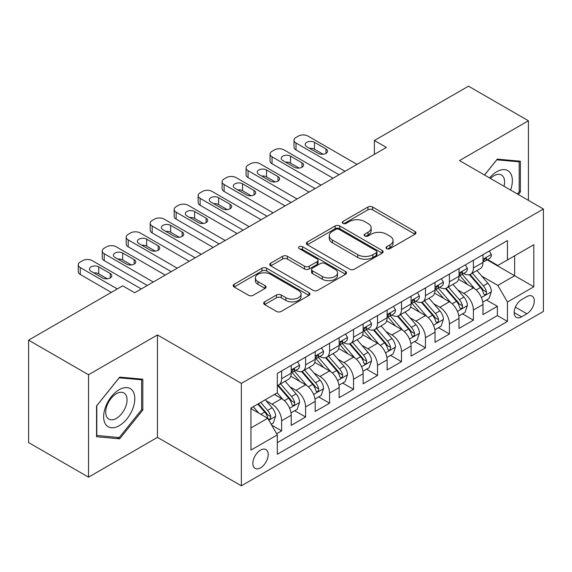 <?xml version="1.0" encoding="UTF-8"?>
<svg xmlns="http://www.w3.org/2000/svg" width="572" height="572" viewBox="0 0 572 572"><rect width="100%" height="100%" fill="white"/><g stroke="black" fill="none" stroke-linecap="round" stroke-linejoin="round"><path stroke-width="0.86" d="M386.693 248.634A2.331 1.344 0 0 0 389.982 248.634L414.986 234.205A3.325 1.923 0 0 0 415.958 232.847A3.325 1.923 0 0 0 414.986 231.488L372.629 207.035A3.325 1.923 0 0 0 367.925 207.035L342.921 221.464A2.331 1.344 0 0 0 342.242 222.415A2.331 1.344 0 0 0 342.921 223.366A2.331 1.344 0 0 0 346.217 223.366L349.456 221.5A10.646 6.149 0 0 1 364.514 221.5L368.039 223.538A10.646 6.149 0 0 1 371.164 227.885A10.646 6.149 0 0 1 368.039 232.232L364.807 234.098A2.331 1.344 0 0 0 364.128 235.049A2.331 1.344 0 0 0 364.807 236A2.331 1.344 0 0 0 368.103 236L371.335 234.134A10.646 6.149 0 0 1 386.393 234.134L389.925 236.172A10.646 6.149 0 0 1 393.043 240.519A10.646 6.149 0 0 1 389.925 244.866L386.693 246.732A2.331 1.344 0 0 0 386.007 247.683A2.331 1.344 0 0 0 386.693 248.634L386.693 246.732M260.532 467.824A10.847 6.263 120 0 0 267.617 458.265A10.847 6.263 120 0 0 265.951 449.571A10.847 6.263 120 0 0 260.532 450.107A10.847 6.263 120 0 0 253.446 459.666A10.847 6.263 120 0 0 255.105 468.361A10.847 6.263 120 0 0 260.532 467.824M264.629 301.859A3.325 1.923 0 0 0 263.649 303.217A3.325 1.923 0 0 0 264.629 304.576L276.512 311.433A3.325 1.923 0 0 0 281.217 311.433L308.98 295.402A3.325 1.923 0 0 0 309.96 294.044A3.325 1.923 0 0 0 308.98 292.685L266.631 268.232A3.325 1.923 0 0 0 261.919 268.232L234.155 284.263A3.325 1.923 0 0 0 233.183 285.621A3.325 1.923 0 0 0 234.155 286.98L248.513 295.266A3.325 1.923 0 0 0 253.217 295.266L265.101 288.41A3.325 1.923 0 0 0 266.073 287.051A3.325 1.923 0 0 0 265.101 285.693L257.979 281.581A8.902 5.141 0 0 1 255.369 277.949A8.902 5.141 0 0 1 260.868 273.202A8.902 5.141 0 0 1 270.57 274.31L298.455 290.412A8.902 5.141 0 0 1 301.058 294.044A8.902 5.141 0 0 1 295.567 298.791A8.902 5.141 0 0 1 285.864 297.676L281.217 294.995A3.325 1.923 0 0 0 276.512 294.995L264.629 301.859L264.629 304.576M157.45 334.956L88.531 374.746L28.6 340.147L28.6 442.571L88.531 477.17L157.45 437.38L241.355 485.821L241.355 383.397L157.45 334.956L157.45 437.38M528.421 200.364L528.421 120.785L459.495 160.575L543.4 209.016L241.355 383.397M528.421 120.785L468.489 86.179L374.395 140.505L374.395 154.347M28.6 340.147L122.687 285.828L134.677 292.75L386.386 147.426L374.395 140.505M349.692 269.183A3.325 1.923 0 0 0 354.397 269.183L382.16 253.153A3.325 1.923 0 0 0 383.133 251.794A3.325 1.923 0 0 0 382.16 250.436L339.804 225.983A3.325 1.923 0 0 0 335.099 225.983L307.336 242.013A3.325 1.923 0 0 0 306.363 243.372A3.325 1.923 0 0 0 307.336 244.73L349.692 269.183M300.15 249.142A2.331 1.344 0 0 1 302.509 249.471L302.509 246.704L345.574 271.564A3.325 1.923 0 0 1 346.546 272.923A3.325 1.923 0 0 1 345.574 274.281L317.803 290.311A3.325 1.923 0 0 1 313.098 290.311L270.742 265.858L270.742 263.141A3.325 1.923 0 0 0 269.769 264.5A3.325 1.923 0 0 0 270.742 265.858M270.742 263.141L282.625 256.277A3.325 1.923 0 0 1 287.337 256.277L304.511 266.195A3.325 1.923 0 0 0 309.216 266.195L317.102 261.647A3.325 1.923 0 0 0 318.075 260.289A3.325 1.923 0 0 0 317.102 258.93L299.213 248.605A2.331 1.344 0 0 1 298.534 247.655A2.331 1.344 0 0 1 299.971 246.41A2.331 1.344 0 0 1 302.509 246.704M276.648 433.74L281.624 430.873L271.679 425.132M266.016 400.686L272.036 404.161A13.564 7.829 60 0 1 281.624 420.77L291.212 415.229L291.212 425.339L305.598 417.031L294.687 410.732M289.99 386.844L296.01 390.318A13.564 7.829 60 0 1 305.598 406.928L315.186 401.394L315.186 411.497L329.572 403.188L318.661 396.897M313.964 373.008L319.984 376.483A13.564 7.829 60 0 1 329.572 393.086L339.16 387.551L339.16 397.654L353.539 389.353L342.635 383.054M337.93 359.166L343.951 362.641A13.564 7.829 60 0 1 353.539 379.25L363.127 373.709L363.127 383.819L377.513 375.511L366.609 369.212M361.904 345.324L367.925 348.798A13.564 7.829 60 0 1 377.513 365.408L387.101 359.874L387.101 369.977L401.487 361.668L390.576 355.376M385.878 331.488L391.899 334.963A13.564 7.829 60 0 1 401.487 351.565L411.075 346.031L411.075 356.134L425.461 347.833L414.55 341.534M409.852 317.646L415.865 321.121A13.564 7.829 60 0 1 425.461 337.73L435.049 332.189L435.049 342.292L449.428 333.991L438.524 327.692M433.819 303.803L439.839 307.278A13.564 7.829 60 0 1 449.428 323.888L459.016 318.354L459.016 328.457L473.401 320.148L473.401 310.045A13.564 7.829 -120 0 0 463.813 293.436L457.793 289.961M462.498 313.856L473.401 320.148M291.212 415.229A13.564 7.829 -120 0 0 281.624 398.627L274.431 394.473M315.186 401.394A13.564 7.829 -120 0 0 305.598 384.784L290.769 376.226M339.16 387.551A13.564 7.829 -120 0 0 329.572 370.942L314.743 362.383M363.127 373.709A13.564 7.829 -120 0 0 353.539 357.107L338.717 348.548M387.101 359.874A13.564 7.829 -120 0 0 377.513 343.264L362.691 334.706M411.075 346.031A13.564 7.829 -120 0 0 401.487 329.422L386.658 320.863M435.049 332.189A13.564 7.829 -120 0 0 425.461 315.587L410.632 307.021M459.016 318.354A13.564 7.829 -120 0 0 449.428 301.744L434.606 293.186M526.862 296.625L521.585 299.671A10.51 6.07 120 0 0 514.721 308.93A10.51 6.07 120 0 0 516.33 317.353A10.51 6.07 120 0 0 521.585 316.831L526.862 313.785A10.51 6.07 120 0 0 533.726 304.526A10.51 6.07 120 0 0 532.117 296.103A10.51 6.07 120 0 0 526.862 296.625M241.355 485.821L543.4 311.433L543.4 209.016M250.944 427.963L267.725 418.275L277.313 434.884L277.313 454.261L507.443 321.4L507.443 302.023L497.854 285.414L481.767 276.126M277.313 434.884L250.944 450.107L250.944 408.036L277.313 392.814L277.313 373.437L507.443 240.569L507.443 259.945L533.812 244.723L533.812 286.794L507.443 302.023M295.881 370.32L296.01 370.391A13.564 7.829 60 0 0 302.788 371.064L312.376 365.522A13.564 7.829 -120 0 0 315.186 359.316L315.186 351.565M319.855 356.478L319.984 356.549A13.564 7.829 60 0 0 326.762 357.221L336.35 351.687A13.564 7.829 -120 0 0 339.16 345.481L339.16 337.73M343.829 342.635L343.951 342.707A13.564 7.829 60 0 0 350.736 343.379L360.324 337.845A13.564 7.829 -120 0 0 363.127 331.638L363.127 323.888M367.796 328.8L367.925 328.871A13.564 7.829 60 0 0 374.703 329.543L384.291 324.002A13.564 7.829 -120 0 0 387.101 317.796L387.101 310.045M391.77 314.957L391.899 315.029A13.564 7.829 60 0 0 398.677 315.701L408.265 310.167A13.564 7.829 -120 0 0 411.075 303.961L411.075 296.203M415.744 301.115L415.865 301.187A13.564 7.829 60 0 0 422.651 301.859L432.239 296.325A13.564 7.829 -120 0 0 435.049 290.118L435.049 282.368M439.718 287.28L439.839 287.351A13.564 7.829 60 0 0 446.618 288.023L456.213 282.482A13.564 7.829 -120 0 0 459.016 276.276L459.016 268.525M277.313 442.635L497.375 315.587L497.375 306.313L482.99 314.614L482.99 304.511A13.564 7.829 -120 0 0 473.401 287.902L458.58 279.343M463.685 273.437L463.813 273.509A13.564 7.829 -120 0 0 470.592 274.181A13.564 7.829 -120 0 0 473.401 267.975L473.401 260.224M470.592 274.181L480.18 268.647A13.564 7.829 -120 0 0 482.99 262.434L482.99 254.683M281.624 370.942L281.624 378.693A13.564 7.829 60 0 1 278.814 384.899A13.564 7.829 60 0 1 277.313 385.449M278.814 384.899L288.402 379.365A13.564 7.829 -120 0 0 291.212 373.158L291.212 365.408M305.598 357.1L305.598 364.857A13.564 7.829 60 0 1 302.788 371.064M329.572 343.264L329.572 351.015A13.564 7.829 60 0 1 326.762 357.221M353.539 329.422L353.539 337.173A13.564 7.829 60 0 1 350.736 343.379M377.513 315.58L377.513 323.33A13.564 7.829 60 0 1 374.703 329.543M401.487 301.744L401.487 309.495A13.564 7.829 60 0 1 398.677 315.701M425.461 287.902L425.461 295.652A13.564 7.829 60 0 1 422.651 301.859M449.428 274.06L449.428 281.81A13.564 7.829 60 0 1 446.618 288.023M449.428 323.888L449.428 333.991M425.461 337.73L425.461 347.833M401.487 351.565L401.487 361.668M377.513 365.408L377.513 375.511M353.539 379.25L353.539 389.353M329.572 393.086L329.572 403.188M305.598 406.928L305.598 417.031M281.624 420.77L281.624 430.873M267.725 418.275L250.944 408.587M497.854 285.414L514.636 275.725L514.636 255.791L533.812 244.723M487.18 259.874L533.812 286.794M487.659 259.595L497.854 265.479L507.443 259.945M88.531 374.746L88.531 477.17M486.465 300.014L497.375 306.313M497.375 315.587L507.443 321.4M518.368 194.559L520.384 192.049L520.384 161.204L497.254 159.138L484.498 175.011M96.561 436.743L119.691 438.81L142.828 410.031L142.828 379.186L119.691 377.12L96.561 405.898L96.561 436.743M519.19 191.355L520.384 192.049M141.627 409.337L142.828 410.031M117.253 437.401L119.691 438.81M387.623 248.963L389.925 247.633A10.646 6.149 0 0 0 393.043 243.286L393.043 240.519M371.164 227.885L371.164 230.652A10.646 6.149 0 0 1 368.039 234.999L365.737 236.329M414.943 234.227L372.629 209.802A3.325 1.923 0 0 0 367.925 209.802L343.858 223.695M382.117 253.181L339.804 228.75A3.325 1.923 0 0 0 335.099 228.75L307.378 244.759M376.276 252.745A2.331 1.344 0 0 0 376.962 251.794A2.331 1.344 0 0 0 376.276 250.843L339.103 229.379A2.331 1.344 0 0 0 335.807 229.379L332.396 231.353A10.646 6.149 0 0 0 329.272 235.7A10.646 6.149 0 0 0 332.396 240.047L357.807 254.719A10.646 6.149 0 0 0 372.865 254.719L376.276 252.745L376.276 255.512A2.331 1.344 0 0 0 376.962 254.561L376.962 251.794M329.272 235.7L329.272 238.467A10.646 6.149 0 0 0 332.396 242.814L332.396 240.047M376.276 255.512L372.865 257.486A10.646 6.149 0 0 1 357.807 257.486L332.396 242.814M270.792 265.88L282.625 259.044L282.625 256.277M318.075 260.289L318.075 263.056A3.325 1.923 0 0 1 317.102 264.414L309.216 268.962A3.325 1.923 0 0 1 304.511 268.962L287.337 259.044A3.325 1.923 0 0 0 282.625 259.044M302.509 249.471L345.524 274.303M322.336 276.483A8.902 5.141 0 0 0 332.039 277.599A8.902 5.141 0 0 0 337.53 272.851A8.902 5.141 0 0 0 334.92 269.219L325.103 263.549A3.325 1.923 0 0 0 320.392 263.549L312.512 268.096A3.325 1.923 0 0 0 311.54 269.455A3.325 1.923 0 0 0 312.512 270.813L322.336 276.483L322.336 279.25A8.902 5.141 0 0 0 332.039 280.366A8.902 5.141 0 0 0 337.53 275.618L337.53 272.851M311.54 269.455L311.54 272.222A3.325 1.923 0 0 0 312.512 273.58L312.512 270.813M322.336 279.25L312.512 273.58M301.058 294.044L301.058 296.811A8.902 5.141 0 0 1 295.567 301.558A8.902 5.141 0 0 1 285.864 300.443L281.217 297.762A3.325 1.923 0 0 0 276.512 297.762L264.672 304.597M255.369 277.949L255.369 280.716A8.902 5.141 0 0 0 257.979 284.348L257.979 281.581M265.05 288.431L257.979 284.348M308.937 295.431L266.631 270.999A3.325 1.923 0 0 0 261.919 270.999L234.198 287.008M482.789 302.138L488.981 298.563L491.377 291.641A8.98 5.184 -120 0 0 487.88 283.204L476.926 270.52M474.731 288.781L462.219 274.288M467.61 284.563L460.346 276.147A21.529 12.427 -120 0 0 459.681 275.397M469.369 274.667L480.451 287.494A8.98 5.184 60 0 1 483.655 293.686L484.305 294.752L485.521 294.58L486.336 293.593L486.529 292.02A8.98 5.184 -120 0 0 483.326 285.836L472.372 273.151M470.02 274.46L481.924 288.238A4.576 2.646 60 0 1 483.083 290.033L486.529 292.02M345.03 171.3L296.01 142.993A6.778 3.911 -0 0 1 294.022 140.226A6.778 3.911 -0 0 1 296.01 137.459L298.405 136.079A6.778 3.911 -0 0 1 307.993 136.079L357.014 164.379M294.022 140.226L294.022 147.147A6.778 3.911 180 0 0 296.01 149.914L339.039 174.76M489.346 251.015L491.377 254.547A8.98 5.184 60 0 1 489.518 258.523L484.963 261.154A8.98 5.184 -120 0 0 486.529 259.08L486.343 258.287L485.22 258.508L483.655 260.746A8.98 5.184 60 0 1 482.99 262.019M306.792 146.732A5.427 3.132 180 0 1 305.205 144.516A5.427 3.132 180 0 1 308.558 141.627A5.427 3.132 180 0 1 314.464 142.306L325.976 148.949A5.427 3.132 180 0 1 327.563 151.165A5.427 3.132 180 0 1 324.217 154.054A5.427 3.132 180 0 1 318.304 153.375L306.792 146.732M483.29 261.576L483.326 261.576A8.98 5.184 -120 0 0 484.963 261.154M309.616 148.362A5.427 3.132 180 0 1 314.464 149.228L323.151 154.24M510.582 190.068A22.036 12.72 120 0 0 496.775 171.714A22.036 12.72 120 0 0 489.56 177.928M504.018 186.279A15.087 8.709 120 0 0 501.48 175.003A15.087 8.709 120 0 0 493.936 175.754A15.087 8.709 120 0 0 490.447 178.443M484.548 175.032L496.775 159.824L519.19 161.826L519.19 191.706L517.36 193.98M517.703 160.968L519.19 161.826M132.711 408.894A22.036 12.72 120 0 0 127.005 387.609A22.036 12.72 120 0 0 105.72 406.485A22.036 12.72 120 0 0 111.426 427.77A22.036 12.72 120 0 0 132.711 408.894M125.618 406.878A15.087 8.709 120 0 0 123.917 392.985A15.087 8.709 120 0 0 107.136 405.226A15.087 8.709 120 0 0 108.837 419.119A15.087 8.709 120 0 0 125.618 406.878M96.804 435.571L96.804 405.684L119.212 377.806L141.627 379.808L141.627 409.695L119.212 437.573L96.561 435.435M140.14 378.95L141.627 379.808M458.815 315.98L465.015 312.398L467.41 305.477A8.98 5.184 -120 0 0 463.906 297.047L452.96 284.363M450.765 302.617L438.245 288.124M443.636 298.398L436.372 289.99A21.529 12.427 -120 0 0 435.707 289.239M445.402 288.51L456.477 301.337A8.98 5.184 60 0 1 459.681 307.522L460.331 308.587L461.547 308.415L462.362 307.429L462.555 305.863A8.98 5.184 -120 0 0 459.352 299.671L448.405 286.994M446.053 288.302L457.957 302.08A4.576 2.646 60 0 1 459.109 303.868L462.555 305.863M434.842 329.815L441.041 326.24L443.436 319.319A8.98 5.184 -120 0 0 439.939 310.882L428.986 298.205M426.791 316.459L414.271 301.966M419.669 312.24L412.398 303.825A21.529 12.427 -120 0 0 411.733 303.081M421.428 302.345L432.503 315.172A8.98 5.184 60 0 1 435.707 321.364L436.364 322.429L437.573 322.258L438.388 321.271L438.588 319.705A8.98 5.184 -120 0 0 435.385 313.513L424.431 300.836M422.079 302.138L433.984 315.923A4.576 2.646 60 0 1 435.135 317.71L438.588 319.705M410.875 343.658L417.067 340.083L419.462 333.161A8.98 5.184 -120 0 0 415.966 324.724L405.012 312.04M402.817 330.301L390.297 315.808M395.695 326.083L388.431 317.667A21.529 12.427 -120 0 0 387.759 316.917M397.454 316.187L408.537 329.014A8.98 5.184 60 0 1 411.74 335.206L412.391 336.272L413.606 336.1L414.414 335.113L414.614 333.54A8.98 5.184 -120 0 0 411.411 327.356L400.457 314.671M398.105 315.98L410.01 329.758A4.576 2.646 60 0 1 411.161 331.553L414.614 333.54M386.901 357.5L393.093 353.918L395.488 346.997A8.98 5.184 -120 0 0 391.992 338.567L381.038 325.883M378.843 344.144L366.33 329.644M371.721 339.918L364.457 331.51A21.529 12.427 -120 0 0 363.792 330.759M373.48 330.03L384.563 342.857A8.98 5.184 60 0 1 387.766 349.042L388.417 350.107L389.632 349.935L390.447 348.949L390.64 347.383A8.98 5.184 -120 0 0 387.437 341.191L376.483 328.514M374.138 329.822L386.036 343.6A4.576 2.646 60 0 1 387.194 345.395L390.64 347.383M321.056 185.142L272.036 156.835A6.778 3.911 -0 0 1 270.048 154.068A6.778 3.911 -0 0 1 272.036 151.301L274.431 149.914A6.778 3.911 -0 0 1 284.019 149.914L333.047 178.221M270.048 154.068L270.048 160.989A6.778 3.911 180 0 0 272.036 163.756L315.065 188.603M465.372 264.857L467.41 268.39A8.98 5.184 60 0 1 465.551 272.365L460.996 274.989A8.98 5.184 -120 0 0 462.555 272.923L462.369 272.129L461.246 272.351L459.681 274.581A8.98 5.184 60 0 1 459.016 275.861M282.825 160.575A5.427 3.132 180 0 1 281.238 158.358A5.427 3.132 180 0 1 284.584 155.462A5.427 3.132 180 0 1 290.497 156.142L302.002 162.791A5.427 3.132 180 0 1 303.589 165.001A5.427 3.132 180 0 1 300.243 167.896A5.427 3.132 180 0 1 294.33 167.217L282.825 160.575M459.316 275.411L459.352 275.411A8.98 5.184 -120 0 0 460.996 274.989M285.642 162.205A5.427 3.132 180 0 1 290.497 163.063L299.177 168.075M297.09 198.977L248.062 170.678A6.778 3.911 -0 0 1 246.082 167.911A6.778 3.911 -0 0 1 248.062 165.144L250.464 163.756A6.778 3.911 -0 0 1 260.053 163.756L309.073 192.056M246.082 167.911L246.082 174.832A6.778 3.911 180 0 0 248.062 177.599L291.091 202.438M441.398 278.7L443.436 282.225A8.98 5.184 60 0 1 441.577 286.2L437.022 288.831A8.98 5.184 -120 0 0 438.588 286.765L438.395 285.964L437.273 286.186L435.707 288.424A8.98 5.184 60 0 1 435.049 289.704M258.851 174.41A5.427 3.132 180 0 1 257.264 172.201A5.427 3.132 180 0 1 260.61 169.305A5.427 3.132 180 0 1 266.523 169.984L278.028 176.626A5.427 3.132 180 0 1 279.615 178.843A5.427 3.132 180 0 1 276.269 181.739A5.427 3.132 180 0 1 270.356 181.059L258.851 174.41M435.349 289.253L435.385 289.253A8.98 5.184 -120 0 0 437.022 288.831M261.676 176.04A5.427 3.132 180 0 1 266.523 176.905L275.211 181.917M273.116 212.82L224.095 184.52A6.778 3.911 -0 0 1 222.108 181.746A6.778 3.911 -0 0 1 224.095 178.979L226.491 177.599A6.778 3.911 -0 0 1 236.079 177.599L285.099 205.899M222.108 181.746L222.108 188.667A6.778 3.911 180 0 0 224.095 191.434L267.124 216.28M417.424 292.542L419.462 296.067A8.98 5.184 60 0 1 417.603 300.043L413.048 302.674A8.98 5.184 -120 0 0 414.614 300.6L414.421 299.807L413.299 300.028L411.74 302.266A8.98 5.184 60 0 1 411.075 303.539M234.877 188.252A5.427 3.132 180 0 1 233.29 186.036A5.427 3.132 180 0 1 236.636 183.147A5.427 3.132 180 0 1 242.549 183.827L254.054 190.469A5.427 3.132 180 0 1 255.648 192.685A5.427 3.132 180 0 1 252.295 195.574A5.427 3.132 180 0 1 246.389 194.895L234.877 188.252M411.375 303.096L411.411 303.096A8.98 5.184 -120 0 0 413.048 302.674M237.702 189.883A5.427 3.132 180 0 1 242.549 190.748L251.237 195.76M249.142 226.662L200.121 198.355A6.778 3.911 -0 0 1 198.134 195.588A6.778 3.911 -0 0 1 200.121 192.821L202.517 191.434A6.778 3.911 -0 0 1 212.105 191.434L261.132 219.741M198.134 195.588L198.134 202.509A6.778 3.911 180 0 0 200.121 205.276L243.15 230.123M393.457 306.377L395.488 309.91A8.98 5.184 60 0 1 393.629 313.885L389.074 316.509A8.98 5.184 -120 0 0 390.64 314.443L390.454 313.649L389.332 313.871L387.766 316.101A8.98 5.184 60 0 1 387.101 317.381M210.911 202.095A5.427 3.132 180 0 1 209.316 199.878A5.427 3.132 180 0 1 212.67 196.982A5.427 3.132 180 0 1 218.575 197.662L230.087 204.311A5.427 3.132 180 0 1 231.674 206.521A5.427 3.132 180 0 1 228.328 209.416A5.427 3.132 180 0 1 222.415 208.737L210.911 202.095M387.401 316.931L387.437 316.931A8.98 5.184 -120 0 0 389.074 316.509M213.728 203.725A5.427 3.132 180 0 1 218.575 204.583L227.263 209.602M362.927 371.335L369.126 367.76L371.521 360.839A8.98 5.184 -120 0 0 368.018 352.402L357.071 339.725M354.876 357.979L342.356 343.486M347.747 353.761L340.483 345.345A21.529 12.427 -120 0 0 339.818 344.601M349.513 343.872L360.589 356.692A8.98 5.184 60 0 1 363.792 362.884L364.443 363.949L365.658 363.778L366.473 362.791L366.666 361.225A8.98 5.184 -120 0 0 363.463 355.033L352.516 342.356M350.164 343.658L362.069 357.443A4.576 2.646 60 0 1 363.22 359.23L366.666 361.225M225.168 240.497L176.147 212.198A6.778 3.911 -0 0 1 174.16 209.431A6.778 3.911 -0 0 1 176.147 206.664L178.543 205.276A6.778 3.911 -0 0 1 188.131 205.276L237.158 233.583M174.16 209.431L174.16 216.352A6.778 3.911 180 0 0 176.147 219.119L219.176 243.958M369.483 320.22L371.521 323.745A8.98 5.184 60 0 1 369.662 327.72L365.108 330.351A8.98 5.184 -120 0 0 366.666 328.285L366.48 327.484L365.358 327.713L363.792 329.944A8.98 5.184 60 0 1 363.127 331.224M186.937 215.937A5.427 3.132 180 0 1 185.349 213.721A5.427 3.132 180 0 1 188.696 210.825A5.427 3.132 180 0 1 194.609 211.504L206.113 218.147A5.427 3.132 180 0 1 207.7 220.363A5.427 3.132 180 0 1 204.354 223.259A5.427 3.132 180 0 1 198.441 222.579L186.937 215.937M363.427 330.773L363.463 330.773A8.98 5.184 -120 0 0 365.108 330.351M189.754 217.56A5.427 3.132 180 0 1 194.609 218.425L203.289 223.438M338.953 385.178L345.152 381.603L347.547 374.681A8.98 5.184 -120 0 0 344.051 366.244L333.097 353.567M330.902 371.821L318.382 357.328M323.781 367.603L316.509 359.187A21.529 12.427 -120 0 0 315.844 358.437M325.539 357.707L336.615 370.534A8.98 5.184 60 0 1 339.818 376.726L340.476 377.792L341.691 377.62L342.499 376.633L342.7 375.06A8.98 5.184 -120 0 0 339.496 368.876L328.542 356.192M326.19 357.5L338.095 371.285A4.576 2.646 60 0 1 339.246 373.073L342.7 375.06M201.201 254.34L152.173 226.04A6.778 3.911 -0 0 1 150.193 223.266A6.778 3.911 -0 0 1 152.173 220.499L154.576 219.119A6.778 3.911 -0 0 1 164.164 219.119L213.184 247.419M150.193 223.266L150.193 230.187A6.778 3.911 180 0 0 152.173 232.954L195.202 257.8M345.509 334.062L347.547 337.587A8.98 5.184 60 0 1 345.688 341.563L341.134 344.194A8.98 5.184 -120 0 0 342.7 342.12L342.506 341.327L341.384 341.548L339.818 343.786A8.98 5.184 60 0 1 339.16 345.066M162.963 229.772A5.427 3.132 180 0 1 161.375 227.563A5.427 3.132 180 0 1 164.722 224.667A5.427 3.132 180 0 1 170.635 225.347L182.139 231.989A5.427 3.132 180 0 1 183.726 234.205A5.427 3.132 180 0 1 180.38 237.094A5.427 3.132 180 0 1 174.467 236.415L162.963 229.772M339.461 344.616L339.496 344.616A8.98 5.184 -120 0 0 341.134 344.194M165.787 231.403A5.427 3.132 180 0 1 170.635 232.268L179.322 237.28M314.986 399.02L321.178 395.438L323.573 388.524A8.98 5.184 -120 0 0 320.077 380.087L309.123 367.403M306.928 385.664L294.408 371.171M299.807 381.438L292.542 373.03A21.529 12.427 -120 0 0 291.87 372.279M301.566 371.55L312.648 384.377A8.98 5.184 60 0 1 315.851 390.562L316.502 391.627L317.717 391.455L318.525 390.469L318.726 388.903A8.98 5.184 -120 0 0 315.522 382.718L304.569 370.034M302.216 371.342L314.121 385.12A4.576 2.646 60 0 1 315.279 386.915L318.726 388.903M177.227 268.182L128.207 239.875A6.778 3.911 -0 0 1 126.219 237.108A6.778 3.911 -0 0 1 128.207 234.341L130.602 232.954A6.778 3.911 -0 0 1 140.19 232.954L189.21 261.261M126.219 237.108L126.219 244.029A6.778 3.911 180 0 0 128.207 246.797L171.235 271.643M321.535 347.898L323.573 351.43A8.98 5.184 60 0 1 321.714 355.405L317.16 358.036A8.98 5.184 -120 0 0 318.726 355.963L318.532 355.169L317.41 355.391L315.851 357.622A8.98 5.184 60 0 1 315.186 358.901M138.989 243.615A5.427 3.132 180 0 1 137.402 241.398A5.427 3.132 180 0 1 140.748 238.51A5.427 3.132 180 0 1 146.661 239.182L158.172 245.831A5.427 3.132 180 0 1 159.76 248.041A5.427 3.132 180 0 1 156.406 250.936A5.427 3.132 180 0 1 150.5 250.257L138.989 243.615M315.487 358.451L315.522 358.451A8.98 5.184 -120 0 0 317.16 358.036M141.813 245.245A5.427 3.132 180 0 1 146.661 246.103L155.348 251.122M291.012 412.855L297.204 409.28L299.606 402.359A8.98 5.184 -120 0 0 296.103 393.922L285.149 381.245M282.954 399.499L277.22 392.864M275.833 395.281L274.903 394.201M277.592 385.392L288.674 398.219A8.98 5.184 60 0 1 291.877 404.404L292.528 405.469L293.743 405.298L294.559 404.311L294.752 402.745A8.98 5.184 -120 0 0 291.548 396.553L280.595 383.876M278.249 385.178L290.147 398.963A4.576 2.646 60 0 1 291.305 400.75L294.752 402.745M153.253 282.017L104.233 253.718A6.778 3.911 -0 0 1 102.245 250.951A6.778 3.911 -0 0 1 104.233 248.184L106.628 246.797A6.778 3.911 -0 0 1 116.216 246.797L165.244 275.103M102.245 250.951L102.245 257.872A6.778 3.911 180 0 0 104.233 260.639L147.261 285.478M297.569 361.74L299.606 365.272A8.98 5.184 60 0 1 297.74 369.24L293.186 371.872A8.98 5.184 -120 0 0 294.752 369.805L294.566 369.004L293.443 369.233L291.877 371.464A8.98 5.184 60 0 1 291.212 372.744M115.022 257.457A5.427 3.132 180 0 1 113.428 255.241A5.427 3.132 180 0 1 116.781 252.345A5.427 3.132 180 0 1 122.687 253.024L134.198 259.667A5.427 3.132 180 0 1 135.786 261.883A5.427 3.132 180 0 1 132.439 264.779A5.427 3.132 180 0 1 126.526 264.1L115.022 257.457M291.513 372.293L291.548 372.293A8.98 5.184 -120 0 0 293.186 371.872M117.839 259.08A5.427 3.132 180 0 1 122.687 259.945L131.374 264.958M271.2 424.295L273.237 423.123L275.632 416.202A8.98 5.184 -120 0 0 272.136 407.764L265.236 399.778M258.801 413.127L253.253 406.699M251.859 409.123L250.944 408.058M257.808 404.075L264.7 412.054A8.98 5.184 60 0 1 267.903 418.246L268.561 419.312L269.769 419.14L270.585 418.153L270.778 416.58A8.98 5.184 -120 0 0 267.574 410.396L260.682 402.409M258.358 403.753L266.18 412.805A4.576 2.646 60 0 1 267.331 414.593L270.778 416.58M117.296 288.939L80.259 267.56A6.778 3.911 -0 0 1 78.271 264.793A6.778 3.911 -0 0 1 80.259 262.019L82.654 260.639A6.778 3.911 -0 0 1 92.249 260.639L141.27 288.939M78.271 264.793L78.271 271.707A6.778 3.911 180 0 0 80.259 274.474L111.304 292.399M91.048 271.292A5.427 3.132 180 0 1 89.461 269.083A5.427 3.132 180 0 1 92.807 266.187A5.427 3.132 180 0 1 98.72 266.867L110.224 273.509A5.427 3.132 180 0 1 111.812 275.725A5.427 3.132 180 0 1 108.465 278.614A5.427 3.132 180 0 1 102.552 277.935L91.048 271.292M93.872 272.923A5.427 3.132 180 0 1 98.72 273.788L107.4 278.8M272.036 404.161L281.624 398.627M296.01 390.318L305.598 384.784M319.984 376.483L329.572 370.942M343.951 362.641L353.539 357.107M367.925 348.798L377.513 343.264M391.899 334.963L401.487 329.422M415.865 321.121L425.461 315.587M439.839 307.278L449.428 301.744M463.813 293.436L473.401 287.902M473.401 267.975L482.99 262.434M281.624 378.693L291.212 373.158M305.598 364.857L315.186 359.316M329.572 351.015L339.16 345.481M353.539 337.173L363.127 331.638M377.513 323.33L387.101 317.796M401.487 309.495L411.075 303.961M425.461 295.652L435.049 290.118M449.428 281.81L459.016 276.276M473.401 310.045L482.99 304.511M515.365 307.15L526.862 313.785M514.156 312.541L521.585 316.831M389.925 247.633L389.925 244.866M364.807 236L364.807 234.098M368.039 234.999L368.039 232.232M342.921 223.366L342.921 221.464M367.925 209.802L367.925 207.035M372.629 209.802L372.629 207.035M414.986 234.205L414.986 231.488M307.336 244.73L307.336 242.013M335.099 228.75L335.099 225.983M339.804 228.75L339.804 225.983M382.16 253.153L382.16 250.436M357.807 257.486L357.807 254.719M372.865 257.486L372.865 254.719M287.337 259.044L287.337 256.277M304.511 268.962L304.511 266.195M309.216 268.962L309.216 266.195M317.102 264.414L317.102 261.647M345.574 274.281L345.574 271.564M276.512 297.762L276.512 294.995M281.217 297.762L281.217 294.995M285.864 300.443L285.864 297.676M265.101 288.41L265.101 285.693M234.155 286.98L234.155 284.263M261.919 270.999L261.919 268.232M266.631 270.999L266.631 268.232M308.98 295.402L308.98 292.685M481.417 297.533L491.319 291.813M483.326 285.836L487.88 283.204M476.169 289.968L480.451 287.494M296.01 149.914L296.01 142.993M491.319 254.447L482.99 259.252M314.464 142.306L314.464 149.228M325.976 148.949L325.976 153.375M485.371 258.415L486.529 259.08M457.45 311.368L467.345 305.655M459.352 299.671L463.906 297.047M452.195 303.811L456.477 301.337M433.476 325.211L443.379 319.491M435.385 313.513L439.939 310.882M428.221 317.646L432.503 315.172M409.502 339.053L419.405 333.333M411.411 327.356L415.966 324.724M404.247 331.488L408.537 329.014M385.528 352.888L395.431 347.175M387.437 341.191L391.992 338.567M380.28 345.331L384.563 342.857M272.036 163.756L272.036 156.835M467.345 268.282L459.016 273.094M290.497 156.142L290.497 163.063M302.002 162.791L302.002 167.217M461.397 272.251L462.555 272.923M248.062 177.599L248.062 170.678M443.379 282.125L435.049 286.937M266.523 169.984L266.523 176.905M278.028 176.626L278.028 181.059M437.423 286.093L438.588 286.765M224.095 191.434L224.095 184.52M419.405 295.967L411.075 300.772M242.549 183.827L242.549 190.748M254.054 190.469L254.054 194.895M413.456 299.935L414.614 300.6M200.121 205.276L200.121 198.355M395.431 309.802L387.101 314.614M218.575 197.662L218.575 204.583M230.087 204.311L230.087 208.737M389.482 313.771L390.64 314.443M361.561 366.731L371.464 361.011M363.463 355.033L368.018 352.402M356.306 359.166L360.589 356.692M176.147 219.119L176.147 212.198M371.464 323.645L363.127 328.457M194.609 211.504L194.609 218.425M206.113 218.147L206.113 222.579M365.508 327.613L366.666 328.285M337.587 380.573L347.49 374.853M339.496 368.876L344.051 366.244M332.332 373.008L336.615 370.534M152.173 232.954L152.173 226.04M347.49 337.487L339.16 342.292M170.635 225.347L170.635 232.268M182.139 231.989L182.139 236.415M341.534 341.455L342.7 342.12M313.613 394.408L323.516 388.695M315.522 382.718L320.077 380.087M308.358 386.851L312.648 384.377M128.207 246.797L128.207 239.875M323.516 351.322L315.186 356.134M146.661 239.182L146.661 246.103M158.172 245.831L158.172 250.257M317.567 355.291L318.726 355.963M289.639 408.251L299.542 402.531M291.548 396.553L296.103 393.922M284.391 400.686L288.674 398.219M104.233 260.639L104.233 253.718M299.542 365.165L291.212 369.977M122.687 253.024L122.687 259.945M134.198 259.667L134.198 264.1M293.593 369.133L294.752 369.805M268.861 420.248L275.575 416.373M267.574 410.396L272.136 407.764M260.825 414.292L264.7 412.054M80.259 274.474L80.259 267.56M98.72 266.867L98.72 273.788M110.224 273.509L110.224 277.935"/></g></svg>

